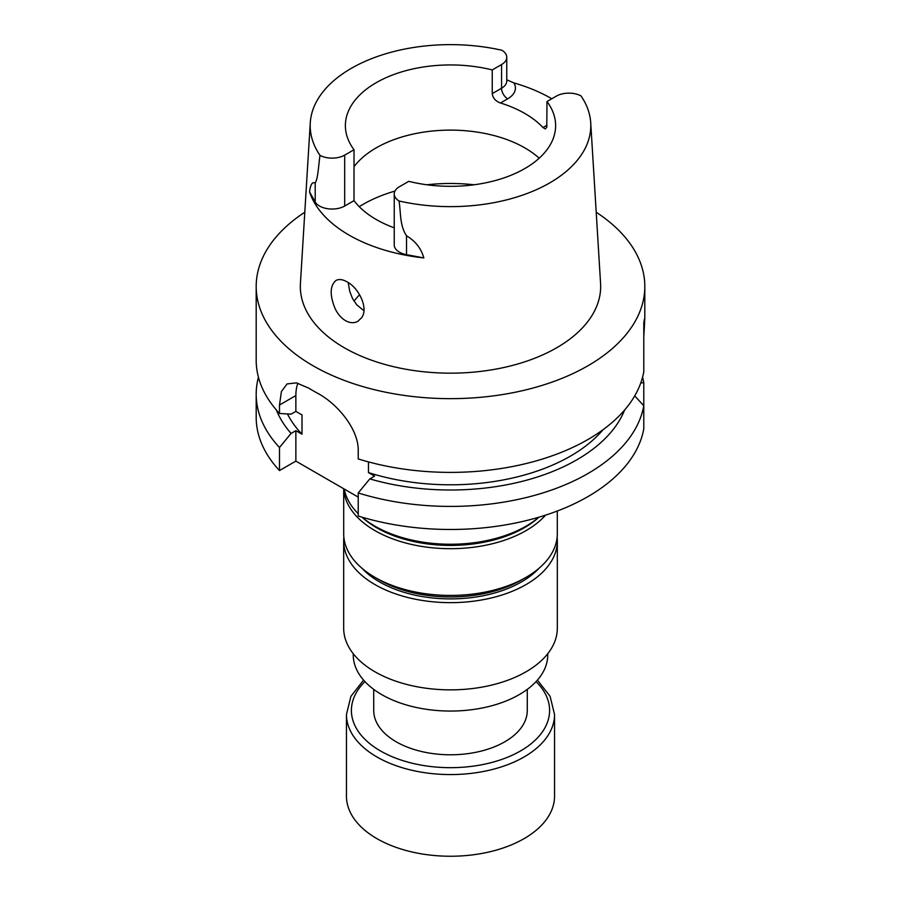 <?xml version="1.0" encoding="UTF-8"?>
<svg xmlns="http://www.w3.org/2000/svg" width="901" height="901" viewBox="0 0 901 901"><rect width="100%" height="100%" fill="white"/><g stroke="black" fill="none" stroke-linecap="round" stroke-linejoin="round"><path stroke-width="1.35" d="M373.724 689.378L373.724 710.461A76.776 44.329 0 0 0 396.215 741.805A76.776 44.329 0 0 0 479.884 751.411A76.776 44.329 0 0 0 527.276 710.461L527.276 689.378M358.226 497.115L295.866 461.109L279.49 470.559A194.312 112.186 180 0 1 256.188 417.287L256.188 394.221A194.312 112.186 0 0 0 279.49 447.493L291.068 433.437L295.866 430.667L302.004 434.214A169.647 97.95 0 0 1 287.464 413.942M642.571 377.215A194.312 112.186 0 0 1 643.787 382.7L643.787 428.808A194.312 112.186 180 0 1 358.226 516.025L358.226 492.96A194.312 112.186 0 0 0 643.787 405.743L634.721 395.899M363.903 310.687L356.762 304.853L352.55 298.569L349.712 291.327L348.203 282.554M361.639 317.704C368.757 308.266 358.835 287.971 347.099 281.878C342.639 279.344 338.922 278.882 335.938 280.493C329.901 285.741 329.631 295.123 335.116 308.638C337.751 314.066 341.209 318.064 345.466 320.632C350.005 323.132 354.161 323.346 357.922 321.274L361.639 317.704M500.46 102.984C495.64 101.227 492.892 98.108 492.239 93.625L492.239 69.929L501.564 64.545A17.783 10.271 180 0 0 506.767 57.281A17.783 10.271 180 0 0 502.003 50.287A140.308 81 180 0 0 310.282 122.761L300.427 283.387A150.174 86.699 180 0 0 344.317 347.763A150.174 86.699 180 0 0 510.416 365.964A150.174 86.699 180 0 0 600.573 283.387L590.718 122.761A140.308 81 180 0 1 398.997 200.979A17.783 10.271 180 0 1 394.233 193.985A17.783 10.271 180 0 1 399.436 186.721L408.761 181.338A105.124 60.694 0 0 0 555.624 125.633A105.124 60.694 0 0 0 546.986 101.543L546.794 127.21L545.364 128.944L542.988 127.537A105.124 60.694 0 0 0 500.46 102.984L507.68 98.828A26.433 15.261 0 0 0 513.874 82.903A142.189 82.092 180 0 1 551.784 98.772M354.014 166.708A105.124 60.694 180 0 1 442.177 130.307A105.124 60.694 180 0 1 539.192 158.216M492.239 69.929A105.124 60.694 180 0 0 345.376 125.633A105.124 60.694 180 0 0 354.014 149.724L354.014 200.653A105.124 60.694 0 0 0 394.233 227.818M546.986 101.543L556.311 96.148A17.783 10.271 0 0 1 581.01 95.9A140.308 81 180 0 1 590.718 122.761M354.014 149.724L344.689 155.118A17.783 10.271 0 0 1 319.99 155.366A140.308 81 180 0 1 310.282 122.761M354.014 200.653L344.689 206.036L344.689 155.118M394.233 193.985L394.233 244.903A17.783 10.271 180 0 0 406.52 254.668L423.83 257.923A143.428 82.813 180 0 1 349.081 235.105A143.428 82.813 180 0 1 309.572 191.947L315.204 201.948A17.783 10.271 0 0 0 344.689 206.036M596.214 212.242A194.312 112.186 180 0 1 644.812 286.462A194.312 112.186 180 0 1 524.866 390.11A194.312 112.186 180 0 1 313.097 365.795A194.312 112.186 180 0 1 256.188 286.462L256.188 360.197A194.312 112.186 0 0 0 279.49 413.469L279.49 405.022L295.866 395.573L295.866 411.385L291.068 414.156L279.49 413.469M643.787 336.422C644.936 319.067 644.936 314.595 643.787 323.031L643.787 371.719A194.312 112.186 0 0 1 358.226 458.936L358.226 450.489C358.542 428.82 336.997 403.524 317.614 393.264A194.312 112.186 180 0 1 313.097 390.741A194.312 112.186 180 0 1 308.728 388.14L296.418 382.869L287.081 383.927L281.405 391.541L279.49 405.022M256.188 286.462A194.312 112.186 180 0 1 304.786 212.242M644.812 286.462L644.812 319.123L643.787 323.031M302.004 434.214L302.004 414.933L295.866 411.385M603.084 429.664A169.647 97.95 0 0 1 368.464 472.586L368.464 461.898M368.464 472.586L374.602 476.133L369.815 478.893A178.68 103.164 0 0 0 624.63 409.989M276.37 409.989A178.68 103.164 0 0 0 291.068 433.437M258.429 377.215A194.312 112.186 0 0 0 256.188 394.221M643.787 382.7L640.802 382.891M279.49 447.493L279.49 470.559M369.815 478.893L358.226 492.96M398.997 200.979C400.99 212.388 399.47 225.104 406.52 235.803C415.417 241.085 421.184 248.462 423.83 257.923M309.572 191.947C310.428 184.514 312.309 181.563 315.204 183.083C318.154 178.161 318.571 164.804 319.99 155.366M506.767 79.795L513.874 82.903M297.882 383.207A49.397 28.517 -120 0 0 295.866 395.573M295.866 430.667L295.866 461.109M359.634 294.773A105.124 60.694 0 0 0 354.476 300.585A105.124 60.694 0 0 0 354.025 301.171M344.272 489.052A106.825 61.673 0 0 0 358.226 513.66M362.089 517.197A106.825 61.673 0 0 0 374.962 526.184A106.825 61.673 0 0 0 526.038 526.184A106.825 61.673 0 0 0 538.911 517.197M374.962 526.184L377.147 527.445A103.739 59.894 0 0 0 523.853 527.445L526.038 526.184M538.944 517.185A104.448 60.311 180 0 1 362.056 517.185M545.555 515.135A106.802 61.662 180 0 1 426.905 547.166A106.802 61.662 180 0 1 343.731 488.747M557.302 511.013L557.302 533.764A106.802 61.662 180 0 1 526.026 577.361A106.802 61.662 180 0 1 374.974 577.361A106.802 61.662 180 0 1 343.698 533.764L343.698 488.725M526.026 577.361L521.533 579.962A100.45 58.002 180 0 1 379.467 579.962L374.974 577.361M538.911 568.362A100.338 57.934 180 0 1 450.5 598.895A100.338 57.934 180 0 1 362.089 568.362M557.133 537.289A106.825 61.673 180 0 1 557.325 540.972L557.325 628.188A106.825 61.673 180 0 1 450.5 689.862A106.825 61.673 180 0 1 343.675 628.188L343.675 540.972A106.825 61.673 180 0 1 343.867 537.289M557.325 540.972A106.825 61.673 180 0 1 450.5 602.645A106.825 61.673 180 0 1 343.675 540.972M547.752 653.698L547.752 654.903A97.252 56.144 180 0 1 450.5 711.058A97.252 56.144 180 0 1 353.248 654.903L353.248 653.698M537.413 680.097L550.094 696.327L554.543 714.493L554.543 796.169A104.043 60.074 180 0 1 524.067 838.651A104.043 60.074 180 0 1 410.687 851.67A104.043 60.074 180 0 1 346.457 796.169L346.457 714.493L350.906 696.327L363.587 680.097M546.986 125.239L542.988 127.537M506.767 57.281L506.767 80.977A17.783 10.271 180 0 1 501.564 88.242L492.239 93.625M507.68 98.828A8.65 4.989 -120 0 1 501.564 88.242L501.564 64.545M315.204 201.948L315.204 183.083M406.52 254.668L406.52 235.803M359.229 206.678A123.741 71.438 180 0 1 394.953 191.08M426.939 184.784A123.741 71.438 180 0 1 474.061 184.784M536.061 681.595A99.099 57.213 180 0 1 520.575 750.916A99.099 57.213 180 0 1 389.964 755.759A99.099 57.213 180 0 1 364.939 681.595M554.543 714.493A104.043 60.074 180 0 1 524.067 756.975A104.043 60.074 180 0 1 410.687 769.995A104.043 60.074 180 0 1 346.457 714.493"/></g></svg>
